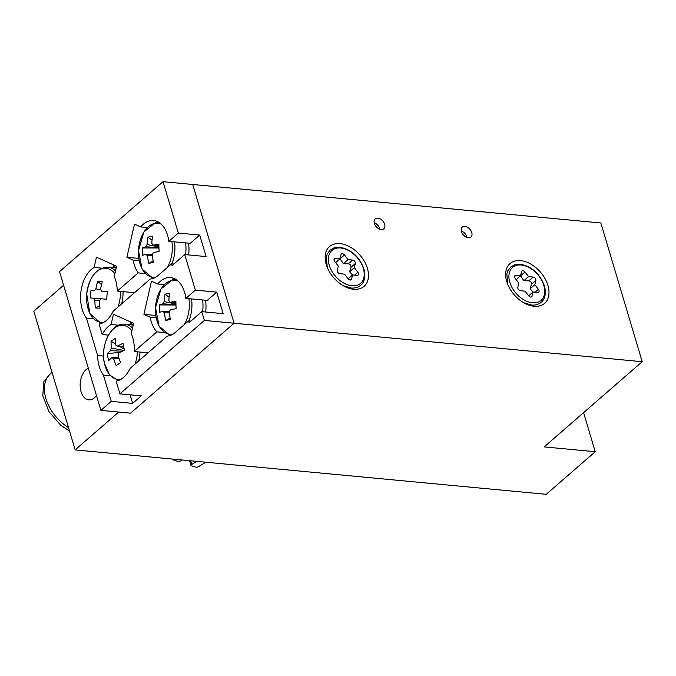 <?xml version="1.0" encoding="UTF-8"?>
<svg xmlns="http://www.w3.org/2000/svg" width="676" height="676" viewBox="0 0 676 676"><rect width="100%" height="100%" fill="white"/><g stroke="black" fill="none" stroke-linecap="round" stroke-linejoin="round"><path stroke-width="1.01" d="M367.406 268.372A26.356 17.331 -131 0 1 343.864 286.075A26.356 17.331 -131 0 1 326.956 266.623A26.356 17.331 -131 0 1 326.238 264.493A26.356 17.331 -131 0 1 340.011 243.605A26.356 17.331 -131 0 1 367.406 268.372M547.906 285.399A26.356 17.331 -131 0 1 524.373 303.101A26.356 17.331 -131 0 1 507.465 283.641A26.356 17.331 -131 0 1 506.738 281.512A26.356 17.331 -131 0 1 520.52 260.623A26.356 17.331 -131 0 1 547.906 285.399M88.302 368.183A16.224 10.064 -84.6 0 0 81.044 391.708A16.224 10.064 -84.6 0 0 88.75 399.846A16.224 10.064 -84.6 0 0 96.457 395.536M374.217 222.742A6.591 4.335 -131 0 1 379.735 228.632A6.591 4.335 -131 0 1 379.895 229.265M384.669 224.347A6.591 4.335 -131 0 1 383.85 228.834A6.591 4.335 -131 0 1 378.636 228.691A6.591 4.335 -131 0 1 374.377 223.376A6.591 4.335 -131 0 1 375.197 218.889A6.591 4.335 -131 0 1 380.411 219.032A6.591 4.335 -131 0 1 384.669 224.347M461.311 230.955A6.591 4.335 -131 0 1 466.82 236.845A6.591 4.335 -131 0 1 466.981 237.479M471.755 232.561A6.591 4.335 -131 0 1 470.935 237.048A6.591 4.335 -131 0 1 465.722 236.896A6.591 4.335 -131 0 1 461.463 231.589A6.591 4.335 -131 0 1 462.291 227.094A6.591 4.335 -131 0 1 467.496 227.246A6.591 4.335 -131 0 1 471.755 232.561M145.12 273.526L138.242 272.876A29.398 18.235 95.4 0 1 133.121 260.091L126.894 257.286L134.465 224.128L140.692 226.925A29.398 18.235 95.4 0 1 153.596 220.503A29.398 18.235 95.4 0 1 168.831 241.315L190.209 243.326L199.716 235.071L178.346 233.051L163.026 181.683L192.719 184.48L234.082 323.221L192.719 184.48L600.837 222.97L642.2 361.711L544.172 446.904L595.235 451.72L546.225 494.317L75.163 449.895L118.697 412.064L130.569 413.18L234.082 323.221L642.2 361.711M583.591 412.647L595.235 451.72M75.163 449.895L33.8 311.154L63.586 285.272M516.134 279.653L520.554 275.816L521.551 271.659A2.535 1.665 -131 0 1 521.931 271.008A2.535 1.665 -131 0 1 524.99 271.997L520.638 275.783L523.824 280.734L528.793 280.853C530.745 281.267 531.64 282.424 531.48 284.309L530.094 288.813L533.034 292.015M531.015 297.068L532.088 296.139L533.085 291.973L537.665 292.429A2.535 1.665 -131 0 1 537.665 292.429A2.535 1.665 -131 0 0 538.679 292.15A2.535 1.665 -131 0 0 538.409 289.311L534.834 284.689L535.831 280.532L531.48 284.309M532.088 296.139A2.535 1.665 -131 0 1 531.708 296.781A2.535 1.665 -131 0 1 530.702 297.06A2.535 1.665 -131 0 1 528.649 295.792L525.075 291.179L520.495 290.722A2.535 1.665 -131 0 1 517.808 287.258L518.805 283.1L515.23 278.487A2.535 1.665 -131 0 1 514.96 275.647A2.535 1.665 -131 0 1 515.974 275.36L514.537 276.611M520.554 275.816L515.974 275.36M528.793 280.853L533.144 277.067L528.564 276.611L524.99 271.997M533.144 277.067A2.535 1.665 -131 0 1 535.831 280.532M530.094 288.813L534.834 284.689M528.666 295.818L533.085 291.973M523.824 280.734L528.564 276.611M335.634 262.634L340.045 258.798L341.05 254.632A2.535 1.665 -131 0 1 341.422 253.99A2.535 1.665 -131 0 1 344.481 254.979L340.129 258.756L343.324 263.708L348.284 263.826C350.236 264.248 351.131 265.406 350.971 267.29L349.585 271.786L352.526 274.997M354.604 275.157L357.9 272.284A2.535 1.665 -131 0 1 358.17 275.124A2.535 1.665 -131 0 1 357.165 275.411A2.535 1.665 -131 0 1 357.156 275.411L352.576 274.955L351.579 279.112A2.535 1.665 -131 0 1 351.199 279.763A2.535 1.665 -131 0 1 350.193 280.041A2.535 1.665 -131 0 1 348.14 278.774L344.566 274.16L339.986 273.704A2.535 1.665 -131 0 1 337.299 270.239L338.304 266.082L334.721 261.46A2.535 1.665 -131 0 1 334.451 258.621A2.535 1.665 -131 0 1 335.473 258.342L334.029 259.592M357.9 272.284L354.325 267.671L355.322 263.505L350.971 267.29M340.045 258.798L335.473 258.342M348.284 263.826L352.635 260.049L348.055 259.592L344.481 254.979M352.635 260.049A2.535 1.665 -131 0 1 355.322 263.505M349.585 271.786L354.325 267.671M348.157 278.791L352.576 274.955M343.324 263.708L348.055 259.592M130.079 394.801L132.64 403.378L141.292 395.857L119.914 393.846L116.12 381.12A29.398 18.235 -84.6 0 0 123.547 377.419A29.398 18.235 -84.6 0 0 130.172 368.344L167.251 336.116A29.398 18.235 95.4 0 0 175.447 332.313L188.562 320.914L189.086 322.672L201.769 311.644L204.389 320.424L234.082 323.221L130.569 413.18L100.885 410.383L111.261 401.358L103.462 375.188L110.357 375.839M164.158 332.558L156.874 331.865L134.262 351.52A29.398 18.235 -84.6 0 0 131.262 333.572L133.603 323.322L113.45 314.264L111.109 324.505A29.398 18.235 -84.6 0 0 102.237 334.561L99.102 324.041A29.398 18.235 -84.6 0 0 106.529 320.339A29.398 18.235 -84.6 0 0 113.154 311.264L150.233 279.036A29.398 18.235 95.4 0 0 158.429 275.233L171.543 263.834L172.067 265.592L184.759 254.565L195.356 290.131L185.849 298.395L207.228 300.406L216.734 292.142L223.148 313.656L201.769 311.644M199.716 235.071L206.129 256.584L184.759 254.565M178.346 233.051L168.831 241.315M163.026 181.683L59.522 271.634L100.885 410.383M138.242 272.876L117.294 291.086A29.398 18.235 -84.6 0 0 114.252 276.492L116.585 266.243L96.431 257.184L94.091 267.426A29.398 18.235 -84.6 0 0 81.103 290.545A29.398 18.235 -84.6 0 0 86.444 318.117L97.597 355.525A29.398 18.235 -84.6 0 0 103.462 375.188M140.692 226.925L147.258 227.55M139.205 260.657L133.121 260.091M156.874 331.865A29.398 18.235 95.4 0 1 150.14 317.162L143.912 314.365L151.483 281.208L157.711 284.005A29.398 18.235 95.4 0 1 170.614 277.574A29.398 18.235 95.4 0 1 185.849 298.395M156.215 317.737L150.14 317.162M157.711 284.005L164.276 284.621M148.036 352.813L134.262 351.52M102.237 334.561L108.447 335.144M111.109 324.505L118.773 325.232M134.507 292.708L117.294 291.086M93.347 318.768L86.444 318.117M94.091 267.426L101.763 268.152M119.914 393.846L204.389 320.424M132.64 403.378L111.261 401.358M216.734 292.142L195.356 290.131M103.572 356.083L97.597 355.525M173.842 264.054L171.543 263.834M190.86 321.125L188.562 320.914M143.912 314.365L155.835 315.489M126.894 257.286L138.825 258.409M116.314 267.459L113.475 266.183L113.129 267.696M113.475 266.183A5.07 3.887 -65.8 0 1 113.864 265.017M133.324 324.539L130.493 323.263L130.147 324.776M130.493 323.263A5.07 3.887 -65.8 0 1 130.874 322.097M205.546 300.245A26.863 16.663 95.4 0 1 205.639 312.008M188.536 243.174A26.863 16.663 95.4 0 1 188.621 254.928M184.387 324.539A27.116 16.815 -84.6 0 0 189.331 303.583A27.116 16.815 -84.6 0 0 188.891 298.682M178.041 281.055A27.116 16.815 -84.6 0 0 171.653 280.489A27.116 16.815 -84.6 0 0 155.488 310.968A27.116 16.815 -84.6 0 0 173.039 334.088M202.623 311.72A28.384 17.61 -84.6 0 0 202.597 299.975M169.254 312.836L164.445 312.904A6.844 4.242 -84.6 0 1 163.161 311.222A50.548 7.698 -1.6 0 0 159.595 312.346A49.711 47.988 -126.4 0 1 159.35 308.645A49.711 47.988 -126.4 0 1 159.384 304.935L175.963 305.02A49.711 20.474 84.4 0 0 176.123 308.738A50.548 7.698 -1.6 0 0 170.31 309.659A6.844 4.242 -84.6 0 1 169.135 311.881A50.548 38.895 -102.3 0 0 170.462 319.41A49.711 6.98 157.8 0 1 165.781 320.432L170.158 318.05M175.963 305.02A49.711 20.474 84.4 0 1 175.912 301.327A50.548 7.698 178.4 0 0 170.099 302.248A6.844 4.242 -84.6 0 0 168.814 300.566A50.548 38.895 -102.3 0 1 169.727 293.24A49.711 20.534 20.8 0 0 165.045 294.263A50.548 38.895 77.7 0 0 164.133 301.589A6.844 4.242 -84.6 0 0 162.95 303.803A50.548 7.698 178.4 0 0 159.384 304.935M164.445 312.904A50.548 38.895 77.7 0 0 165.781 320.432M170.099 302.248L175.921 302.933M175.954 304.766L162.95 303.803M163.161 311.222L169.279 311.67M176.098 308.222L176.047 308.755M165.045 294.263L169.118 297.17M164.133 301.589L175.937 303.997M114.886 273.695A27.116 16.815 -84.6 0 0 105.87 268.296A27.116 16.815 -84.6 0 0 86.722 294.001A27.116 16.815 -84.6 0 0 101.121 322.308A27.116 16.815 -84.6 0 0 104.129 322.114M118.004 307.048A27.116 16.815 -84.6 0 0 120.26 296.612A27.116 16.815 -84.6 0 0 120.404 291.381M99.963 300.212L94.893 300.279A6.844 4.242 -84.6 0 1 93.846 298.217L90.322 297.964A49.711 48.655 -87.1 0 1 90.981 290.494L94.505 290.748A6.844 4.242 -84.6 0 1 95.899 288.872A50.548 39.647 94.5 0 1 97.682 281.495A49.711 14.111 26.4 0 1 99.913 281.596A49.711 14.111 26.4 0 1 102.321 281.85A50.548 39.647 -85.5 0 0 100.538 289.235A6.844 4.242 -84.6 0 1 101.586 291.297L107.366 291.77A49.711 21.133 94.8 0 0 106.707 299.24L100.927 298.775A6.844 4.242 -84.6 0 1 99.533 300.643A50.548 39.647 -85.5 0 0 100.006 308.239A49.711 13.41 163.7 0 1 97.581 308.112A49.711 13.41 163.7 0 1 95.367 307.876L99.735 305.628M94.893 300.279A50.548 39.647 94.5 0 0 95.367 307.876M94.505 290.748L90.981 290.494M95.899 288.872L101.003 289.92M97.682 281.495L101.577 284.503M101.586 291.297L107.349 291.846M93.846 298.217L100.876 298.876M161.023 223.976A27.116 16.815 -84.6 0 0 154.508 223.443A27.116 16.815 -84.6 0 0 138.479 254.1A27.116 16.815 -84.6 0 0 156.021 277.016M167.378 267.459A27.116 16.815 -84.6 0 0 172.304 246.301A27.116 16.815 -84.6 0 0 171.881 241.602M158.936 247.729L145.923 246.774A6.844 4.242 -84.6 0 1 147.089 244.543A50.548 38.836 77 0 1 147.968 237.234A49.711 20.795 20.6 0 1 152.649 236.152A50.548 38.836 -103 0 0 151.77 243.461A6.844 4.242 -84.6 0 1 153.063 245.126A50.548 8.002 178.1 0 1 158.877 244.154A49.711 20.424 84 0 0 158.944 247.839A49.711 20.424 84 0 0 159.122 251.556A50.548 8.002 -1.9 0 0 153.308 252.537A6.844 4.242 -84.6 0 1 152.142 254.767A50.548 38.836 -103 0 0 153.511 262.288A49.711 6.718 157.6 0 1 148.83 263.37L153.207 260.978M145.923 246.774A50.548 8.002 178.1 0 0 142.357 247.965A49.711 47.937 -127.6 0 0 142.34 251.666A49.711 47.937 -127.6 0 0 142.602 255.367A50.548 8.002 -1.9 0 1 146.168 254.176A6.844 4.242 -84.6 0 0 147.461 255.841A50.548 38.836 77 0 0 148.83 263.37M146.168 254.176L152.244 254.624M142.357 247.965L158.944 247.991M153.063 245.126L158.894 245.819M159.097 251.109L159.037 251.573M147.089 244.543L158.919 246.951M147.968 237.234L152.058 240.132M152.277 255.781L147.461 255.841M185.604 254.649A28.384 17.61 -84.6 0 0 185.587 242.895M131.904 330.775A27.116 16.815 -84.6 0 0 115.292 327.53A27.116 16.815 -84.6 0 0 104.4 363.046A27.116 16.815 -84.6 0 0 121.139 379.194M122.297 351.207L110.611 350.65A6.844 4.242 -84.6 0 1 111.405 348.064A50.548 35.465 56.5 0 1 111.084 341.279A49.711 29.372 12.6 0 1 113.196 339.741A49.711 29.372 12.6 0 1 115.537 338.33A50.548 35.465 -123.5 0 0 115.858 345.115A6.844 4.242 -84.6 0 1 117.413 346.146A50.548 17.745 168.1 0 1 123.007 343.298A49.711 17.449 70.1 0 0 124.452 350.168A50.548 17.745 -11.9 0 0 118.858 353.024A6.844 4.242 -84.6 0 1 118.063 355.61A50.548 35.465 -123.5 0 0 120.632 362.606A49.711 1.859 148.6 0 0 118.317 364.127A49.711 1.859 148.6 0 0 116.179 365.555A50.548 35.465 56.5 0 1 113.61 358.559A6.844 4.242 -84.6 0 1 112.055 357.528L118.79 357.849M110.611 350.65A50.548 17.745 168.1 0 0 107.264 353.717A49.711 44.962 -154.5 0 0 108.709 360.587A50.548 17.745 -11.9 0 1 112.055 357.528M135.023 364.127A27.116 16.815 -84.6 0 0 137.405 351.816M111.405 348.064L123.835 350.455M111.084 341.279L115.757 344.109M119.669 346.475L124.232 349.238M119.027 358.525L113.61 358.559M117.413 346.146L123.75 347.075M107.264 353.717L120.294 352.23M173.217 459.148A2.028 0.87 163.4 0 0 173.064 459.655A2.028 0.87 163.4 0 0 173.487 460.01L177.83 461.404A2.028 0.87 163.4 0 0 180.585 460.871L182.038 459.976M190.649 460.787L191.739 464.454L196.775 461.362M191.739 464.454A2.028 0.87 163.4 0 0 191.038 465.434A2.028 0.87 163.4 0 0 191.46 465.789L195.803 467.184A2.028 0.87 163.4 0 0 198.558 466.643L205.774 462.215M532.451 302.772A21.801 14.331 -131 0 1 509.797 282.289A21.801 14.331 -131 0 1 521.188 265.017A21.801 14.331 -131 0 1 543.842 285.5A21.801 14.331 -131 0 1 532.451 302.772M531.252 304.994A22.874 15.033 -131 0 1 523.545 302.628L531.437 305.045C535.485 305.366 538.772 304.42 541.315 302.189C542.845 301.04 546.799 296.891 544.687 286.717C540.251 274.067 532.181 266.572 520.469 264.257L514.588 264.84L510.684 267.028L507.87 270.73L506.814 273.957L507.811 284.52M535.113 292.176L538.409 289.311M351.942 285.754A21.801 14.331 -131 0 1 329.288 265.271A21.801 14.331 -131 0 1 340.687 247.991A21.801 14.331 -131 0 1 363.333 268.482A21.801 14.331 -131 0 1 351.942 285.754M350.743 287.968A22.874 15.033 -131 0 1 343.036 285.61L350.928 288.018C354.976 288.348 358.263 287.393 360.807 285.171C362.336 284.013 366.291 279.872 364.178 269.699C359.742 257.041 351.672 249.554 339.96 247.23L334.088 247.813L330.175 250.002L327.361 253.711L326.305 256.931L327.302 267.502M350.506 280.041L351.579 279.112M188.95 320.948A28.384 17.61 -84.6 0 0 191.545 298.927M121.68 303.854A28.384 17.61 -84.6 0 0 122.855 296.84A28.384 17.61 -84.6 0 0 123.015 291.626M115.52 270.932A28.384 17.61 -84.6 0 0 107.966 267.214C96.406 267.772 89.317 276.704 86.714 294.001L89.874 313.546L101.197 323.517M171.932 263.868A28.384 17.61 -84.6 0 0 174.526 241.847M132.53 328.004A28.384 17.61 -84.6 0 0 124.984 324.294C111.827 322.097 99.98 344.844 104.391 363.206L109.563 374.901L118.216 380.596M138.698 360.933A28.384 17.61 -84.6 0 0 140 352.061M52.069 372.451A36.766 24.167 49 0 0 62.648 423.379A36.766 24.167 49 0 0 68.521 427.621M175.422 279.137L172.912 279.433L160.981 288.948L155.514 307.588L159.097 326.136L170.107 335.49M116.188 267.983L107.966 267.214M153.097 278.411L142.104 269.099L138.487 250.627L143.887 232.003L155.742 222.387L158.412 222.058M133.206 325.063L124.984 324.294M69.569 431.136L60.595 425.136L48.833 411.439L42.782 395.663L43.881 381.408L51.917 371.918M172.904 459.114L173.064 459.655M189.626 460.694L191.038 465.434"/></g></svg>
